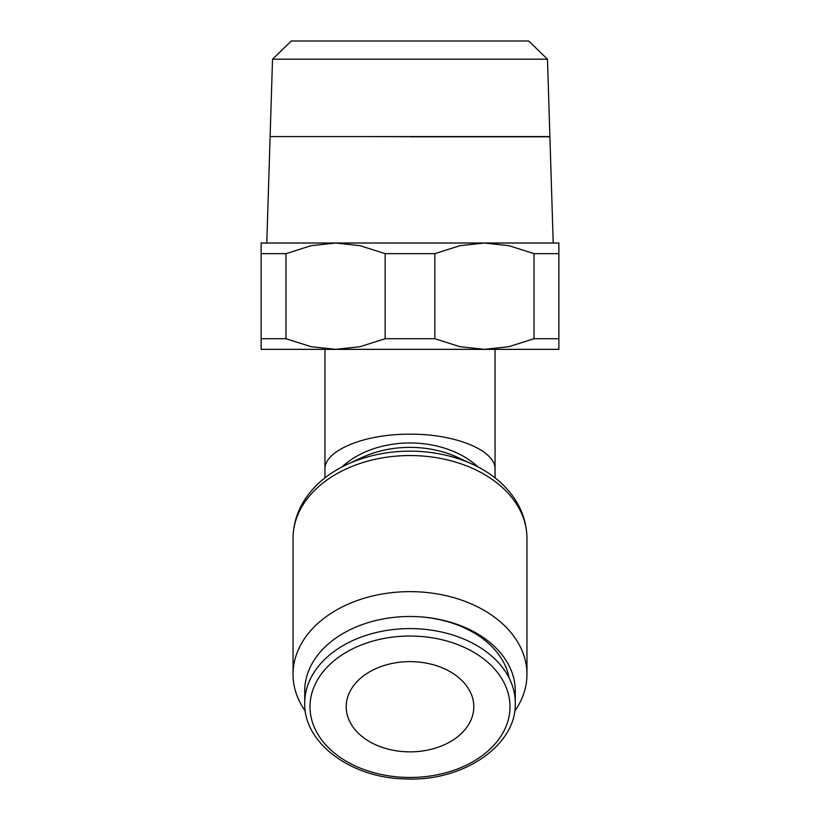 <?xml version="1.0" encoding="UTF-8"?>
<svg xmlns="http://www.w3.org/2000/svg" width="820" height="820" viewBox="0 0 820 820"><rect width="100%" height="100%" fill="white"/><g stroke="black" fill="none" stroke-linecap="round" stroke-linejoin="round"><path stroke-width="1.23" d="M410 136.694L367.473 136.591M547.473 59.204L528.705 41L291.295 41L272.527 59.204L270.108 136.591L549.892 136.591L547.473 59.204L272.527 59.204M385.154 253.657L434.846 253.657L459.969 245.682L484.425 243.017L335.575 243.017L360.031 245.682L385.154 253.657L385.154 338.721L360.031 346.696L335.575 349.351L558.861 349.351L558.861 338.721L534.015 338.721L508.892 346.696L484.425 349.351L459.969 346.696L434.846 338.721L385.154 338.721M324.935 349.351L324.935 469.429C323.982 450.6 364.531 433.8 410 434.2C455.469 433.8 496.018 450.6 495.065 469.429L495.065 477.855M515.267 703.027L515.267 690.922A105.267 74.436 180 0 0 410 616.486L410 616.486A105.267 74.436 180 0 0 304.732 690.922L304.732 703.027A105.267 74.436 180 0 1 410 628.591A105.267 74.436 180 0 1 515.267 703.027C516.764 745.114 463.443 781.675 405.89 778.938C351.237 778.354 303.472 742.92 304.732 703.027M509.158 678.048A99.999 70.715 180 0 0 410 616.486M514.642 711.278A116.963 82.707 180 0 0 526.963 674.347A116.963 82.707 180 0 0 410 591.64A116.963 82.707 180 0 0 293.037 674.347A116.963 82.707 180 0 0 305.358 711.278M293.037 538.258A116.963 82.707 180 0 1 410 455.551A116.963 82.707 180 0 1 526.963 538.258C526.624 518.373 518.845 500.764 503.634 485.43A114.677 81.088 180 0 0 472.853 464.417L457.867 457.468A87.34 61.756 180 0 0 410 447.371A87.34 61.756 180 0 0 362.132 457.468L347.147 464.417A114.677 81.088 180 0 0 316.366 485.43C301.155 500.764 293.375 518.373 293.037 538.258L293.037 674.347M472.853 464.417A114.677 81.088 180 0 0 410 451.154A114.677 81.088 180 0 0 347.147 464.417M410 751.858A63.796 45.11 0 0 1 346.204 706.748A63.796 45.11 0 0 1 410 661.637A63.796 45.11 0 0 1 473.796 706.748A63.796 45.11 0 0 1 410 751.858M335.575 243.017L261.139 243.017L261.139 253.657L285.985 253.657L311.108 245.682L335.575 243.017M558.861 243.017L484.425 243.017L508.892 245.682L534.015 253.657L558.861 253.657L558.861 243.017M335.575 349.351L311.108 346.696L285.985 338.721L261.139 338.721L261.139 349.351L335.575 349.351M285.985 338.721L285.985 253.657M261.139 253.657L261.139 338.721M434.846 338.721L434.846 253.657M534.015 253.657L534.015 338.721M558.861 338.721L558.861 253.657M553.213 243.017L549.902 136.797L410 136.797M509.999 706.748A99.999 70.715 180 0 0 410 636.033A99.999 70.715 180 0 0 310.001 706.748A99.999 70.715 180 0 0 410 777.462A99.999 70.715 180 0 0 509.999 706.748M477.916 466.898A85.065 60.147 180 0 0 410 442.964A85.065 60.147 180 0 0 342.083 466.898M270.108 136.694L266.787 243.017M526.963 538.258L526.963 674.347M324.935 469.429L324.935 477.855M495.065 349.351L495.065 469.429"/></g></svg>
